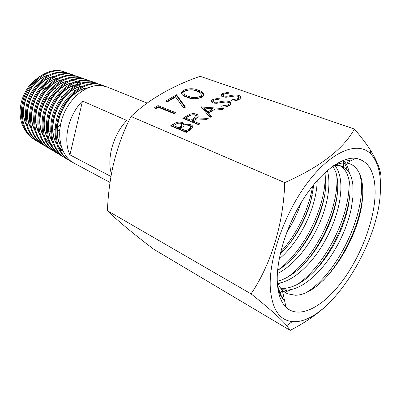 <?xml version="1.0" encoding="UTF-8"?>
<svg xmlns="http://www.w3.org/2000/svg" width="401" height="401" viewBox="0 0 401 401"><rect width="100%" height="100%" fill="white"/><g stroke="black" fill="none" stroke-linecap="round" stroke-linejoin="round"><path stroke-width="0.6" d="M35.408 140.275L34.982 140.019C23.975 132.836 19.684 121.022 22.115 104.566C26.035 81.924 48.867 65.308 64.441 71.944L64.947 72.12M66.867 72.872L65.533 72.33C49.914 65.664 27.052 82.36 23.098 105.062C20.641 121.558 24.942 133.413 35.99 140.621L37.253 141.297M71.338 74.446L69.969 73.884C54.31 67.193 31.183 84.075 27.138 107.107C24.641 123.809 28.947 135.789 40.055 143.047L39.037 142.44C27.955 135.202 23.664 123.262 26.155 106.611C30.15 83.649 53.233 66.822 68.877 73.503L69.343 73.664M43.579 145.147L43.153 144.891C31.995 137.603 27.699 125.533 30.25 108.681C34.346 85.418 57.599 68.355 73.378 75.082L73.884 75.258M73.624 75.172L75.298 75.899M75.859 76.035L74.466 75.463C58.696 68.726 35.378 85.879 31.238 109.182C28.687 126.094 32.997 138.2 44.17 145.503L45.493 146.21M80.441 77.644L79.022 77.062C63.198 70.27 39.614 87.704 35.403 111.288C32.792 128.41 37.108 140.641 48.346 147.989L47.323 147.378C36.09 140.044 31.784 127.844 34.406 110.781C38.566 87.263 62.06 69.879 77.929 76.681L78.39 76.842M85.097 79.283L83.649 78.686C67.744 71.854 43.935 89.498 39.634 113.428C36.962 130.761 41.278 143.122 52.576 150.515L51.554 149.904C40.25 142.515 35.94 130.185 38.611 112.912C42.872 89.052 66.611 71.463 82.541 78.3L83.012 78.466M89.804 80.937L88.345 80.335C72.31 73.433 48.3 91.418 43.925 115.598C41.188 133.152 45.503 145.643 56.867 153.072L55.839 152.46C44.466 145.027 40.145 132.561 42.882 115.072C47.238 90.947 71.172 73.052 87.212 79.939L87.754 80.13M61.218 155.668L60.185 155.052C48.742 147.563 44.416 134.967 47.213 117.262C51.659 92.821 75.869 74.671 91.944 81.598L93.102 82.004C77.002 75.062 52.737 93.273 48.275 117.799C45.468 135.563 49.784 148.185 61.218 155.668L62.631 156.42M92.2 81.694L93.974 82.471M94.581 82.616L93.102 82.004M99.423 84.315L97.924 83.699C81.714 76.716 57.263 95.177 52.696 120.034C49.107 136.43 54.842 152.35 65.634 158.3L64.581 157.673C53.087 150.144 48.762 137.413 51.604 119.483C56.18 94.716 80.591 76.32 96.741 83.283L97.308 83.483M101.809 85.603L99.994 84.591M104.466 86.105L102.811 85.413C86.496 78.35 61.864 97.197 57.173 122.3C53.493 138.946 59.273 154.976 70.456 161.177L69.042 160.335C57.488 152.766 53.163 139.904 56.065 121.739C60.726 96.721 85.378 77.959 101.608 84.992L102.19 85.197M40.055 143.047L41.338 143.733M48.346 147.989L49.689 148.711M52.576 150.515L53.94 151.242M56.867 153.072L58.26 153.814M63.193 156.686L65.032 157.433M65.774 157.688L67.659 158.21M69.137 159.688L67.298 159.017M66.571 158.696L65.067 157.944M65.634 158.3L67.067 159.062M67.789 159.397L69.624 160.129M70.456 161.177L72.355 162.164M21.804 106.305L22.426 102.385C23.479 97.583 25.398 93.132 28.18 89.027M39.95 76.295L32.787 81.829C26.912 87.774 22.992 94.977 21.032 103.438L20.235 108.486C19.448 119.112 22.06 127.628 28.065 134.049M60.521 124.611L57.188 127.563M55.097 129.042L53.047 130.245M50.631 131.393L48.977 132.014M46.586 132.681L45.639 132.871M42.792 133.197L42.361 133.212M59.729 130.235L57.163 131.523M57.398 131.368L59.789 129.598M111.413 173.904C106.576 158.33 113.282 134.53 126.766 120.445L82.491 101.047L69.929 154.846L110.952 176.485M69.929 154.846C62.711 140.009 68.34 115.117 82.491 101.047M110.009 182.445L73.784 163.001C61.147 156.435 55.819 135.849 62.767 116.546C69.649 97.177 87.378 83.724 101.593 85.573L107.122 86.977L147.087 103.067M43.228 106.034C44.321 101.829 46.621 98.902 50.145 97.242M53.097 96.591L53.965 96.626M37.955 92.481L40.235 90.41M40.982 89.859L46.055 87.428M49.764 86.927L52.351 87.233M54.822 88.125L56.611 89.233M58.29 90.791L59.649 92.616M60.701 94.701L61.579 97.659M75.042 96.776L74.776 93.909M74.285 91.253L73.764 89.358M72.912 87.047L72.501 86.145M71.117 83.629L70.837 83.197M49.644 74.812C30.877 77.934 16.752 108.11 26.661 125.598M54.23 76.33C35.123 79.313 20.551 110.35 30.757 128.079M82.07 90.947L81.614 89.829M81.533 89.649L80.771 88.1M80.305 87.283L78.706 84.957M78.145 84.275L76.225 82.32M75.543 81.744L74.38 80.867M74.255 80.781L73.182 80.095M72.31 79.609L70.626 78.822M58.902 77.859C39.438 80.696 24.381 112.666 34.927 130.616M63.619 79.423C43.804 82.14 28.25 114.987 39.163 133.227M68.345 81.032C48.145 83.654 32.19 117.473 43.488 135.949M45.273 138.751L49.644 143.307M50.842 144.19L52.867 145.428M84.431 83.784L83.172 83.328M81.884 82.962L76.085 82.37M73.092 82.691C52.486 85.223 36.225 120.019 47.874 138.706M57.127 147.909L58.516 148.586M59.533 149.007L60.977 149.503M61.127 149.548L62.476 149.899M77.894 84.385C56.917 86.746 40.311 122.666 52.32 141.463M61.338 150.36L62.892 151.122M82.756 86.105C61.463 88.325 44.436 125.262 56.812 144.215M58.626 146.906L63.077 151.257M87.889 87.804C66.165 89.709 48.491 128.049 61.478 147.152M75.253 96.561L74.972 93.764M74.461 91.112L73.934 89.263M73.057 86.952L72.656 86.08M71.243 83.563L70.977 83.157M48.962 75.132C30.922 78.922 17.559 107.498 26.446 124.801M53.564 76.646C35.163 80.31 21.363 109.749 30.551 127.307M82.23 90.842L81.774 89.759M81.694 89.578L80.912 88.019M80.441 87.212L78.827 84.907M78.255 84.23L76.315 82.29M75.624 81.714L74.496 80.877M74.365 80.791L73.233 80.08M72.34 79.599L70.862 78.917M58.255 78.16C39.473 81.694 25.188 112.069 34.722 129.879M62.997 79.704C43.839 83.137 29.052 114.395 38.967 132.515M67.749 81.303C48.185 84.646 32.997 116.866 43.293 135.257M45.123 138.335L49.599 143.207M50.812 144.134L53.102 145.553M84.681 83.884L83.137 83.338M81.809 82.982L75.734 82.501M72.511 82.952C52.531 86.225 37.027 119.408 47.679 138.029M57.318 148.009L58.526 148.611M59.554 149.052L61.062 149.588M61.218 149.633L62.511 149.979M77.318 84.641C56.967 87.754 41.118 122.039 52.12 140.796M61.579 150.495L62.972 151.182M82.185 86.36C61.518 89.343 45.248 124.631 56.611 143.543M58.476 146.52L63.042 151.182M87.323 88.05C66.215 90.731 49.298 127.423 61.278 146.51M290.179 330.394L153.909 249.347C133.718 234.089 118.225 221.207 107.433 210.715C107.994 196.059 109.739 181.698 112.666 167.633C116.716 149.623 122.806 132.566 130.947 116.46L137.102 110.962C154.174 96.511 175.197 84.957 200.169 76.31L354.434 129.062C343.296 149.122 320.063 166.971 284.735 182.61C283.462 224.239 270.951 264.419 251.056 293.878C269.332 308.449 281.231 319.041 286.77 325.652L290.179 330.394C304.329 323.066 316.449 314.8 326.539 305.597M380.374 191.573C381.306 174.41 378.098 161.849 370.755 153.894C358.304 140.972 332.494 150.36 308.695 181.172C284.875 211.833 268.399 258.78 270.339 288.54C272.139 309.261 279.452 320.274 292.284 321.577C327.532 325.256 378.524 246.344 380.374 191.573M380.89 181.222C381.927 173.493 378.479 163.177 370.539 150.28C366.248 143.673 360.88 136.601 354.434 129.062M286.755 232.395L291.948 223.808L294.976 217.933L298.294 210.415L301.066 202.806M313.953 184.38L310.895 200.971C308.389 210.044 304.76 218.931 300.018 227.628C295.236 236.304 289.722 244.008 283.482 250.735L280.214 254.054M279.181 259.041L283.161 255.412C289.567 249.141 295.321 241.763 300.429 233.282C305.502 224.781 309.517 215.954 312.469 206.806C315.346 197.768 316.925 189.232 317.201 181.192L317.216 180.545M325.021 172.565L325.787 184.741C325.432 192.826 323.792 201.422 320.86 210.525C317.848 219.743 313.788 228.645 308.675 237.232C303.532 245.798 297.753 253.257 291.342 259.617C286.85 264.023 282.274 267.597 277.607 270.339M277.367 273.602C281.958 271.322 286.509 268.169 291.021 264.154C297.557 258.289 303.547 251.191 308.981 242.866C314.389 234.525 318.815 225.723 322.249 216.47C325.652 207.212 327.767 198.34 328.584 189.853L328.85 186.009C329.096 180.184 328.609 175.006 327.386 170.475M332.975 166.119L335.677 171.738C337.346 176.761 338.008 182.731 337.657 189.648L337.361 193.518C336.459 202.054 334.279 210.991 330.82 220.324C327.326 229.648 322.855 238.53 317.417 246.961C311.948 255.372 305.943 262.555 299.407 268.51C292.85 274.419 286.324 278.439 279.828 280.575L277.266 281.276M277.948 283.367L279.632 283.066C285.988 281.657 292.484 278.264 299.111 272.886C305.732 267.462 311.908 260.69 317.637 252.56C323.346 244.41 328.148 235.678 332.043 226.359C335.908 217.036 338.539 207.964 339.928 199.147L340.805 190.946C341.111 185.427 340.76 180.48 339.762 176.114C338.745 171.723 337.086 168.169 334.79 165.463M340.153 165.743L343.467 168.33C346.068 171.102 347.903 174.916 348.97 179.773C349.903 184.154 350.198 189.127 349.842 194.68L348.895 202.936C347.416 211.803 344.725 220.946 340.805 230.349C336.85 239.743 332.008 248.565 326.279 256.805C320.514 265.021 314.329 271.883 307.717 277.397C301.081 282.86 294.605 286.329 288.284 287.803L285.322 288.289L280.735 288.314M281.923 289.748L288.279 290.013C294.414 289.291 300.81 286.489 307.472 281.597C314.128 276.66 320.449 270.244 326.429 262.354C332.394 254.434 337.542 245.803 341.868 236.46C346.173 227.106 349.296 217.878 351.246 208.771L353.075 196.014L352.825 184.47C351.918 177.407 349.627 172.179 345.943 168.776L341.868 166.275L335.988 165.367L333.707 165.613M277.281 281.637C278.535 285.166 280.209 288.003 282.304 290.154L285.938 292.951L288.013 293.903L285.783 292.865M282.349 290.359L281.748 289.778M335.807 164.235L341.873 166.265M333.532 165.728C338.334 163.498 342.66 162.611 346.514 163.072C349.998 163.518 352.96 164.951 355.386 167.377C361.161 173.583 363.547 183.593 362.554 197.402C360.459 237.407 323.472 294.961 295.522 295.251L288.013 293.898M277.312 282.394C277.988 293.908 280.88 302.189 285.993 307.236C298.705 319.422 321.742 307.727 340.609 283.337C359.532 258.876 373.557 223.748 375.025 196.284C375.958 173.653 369.522 160.976 355.712 158.25C341.617 156.741 320.635 172.159 303.647 198.64C286.665 225.091 276.109 259.352 277.312 282.394M277.552 285.718L280.825 295.006L284.164 300.389C281.166 297.186 279.006 292.68 277.677 286.88M199.934 123.809L198.575 124.671L182.826 118.315L189.457 114.45C191.929 113.493 194.244 113.398 196.405 114.155C198.004 114.786 198.54 115.673 198.019 116.811L195.362 119.127L208.209 118.581L206.555 119.623L193.688 120.17L192.585 120.856L199.934 123.809M229.131 101.453C230.836 102.16 231.382 103.112 230.765 104.32L229.442 105.573C227.222 106.781 224.605 107.262 221.588 107.017L221.989 105.959L227.788 104.972L228.791 104.009C229.212 103.268 228.896 102.676 227.843 102.24L225.773 101.989L216.214 103.323L213.031 102.937C211.628 102.38 211.157 101.618 211.628 100.656L212.901 99.443L219.297 98.085L219.116 99.137L214.355 100.11L213.522 100.882L214.244 102.12L217.207 102.285L220.68 101.674C223.698 100.942 226.515 100.867 229.131 101.453L229.222 102.566L230.951 103.884M238.76 95.408C240.49 96.1 241.046 97.042 240.43 98.235L239.161 99.423C236.986 100.606 234.4 101.082 231.402 100.846L231.778 99.814L237.507 98.841L238.465 97.929C238.891 97.197 238.57 96.611 237.502 96.175L235.442 95.939L225.984 97.263L222.816 96.892C221.392 96.34 220.916 95.588 221.387 94.636L222.61 93.483L228.921 92.145L228.765 93.172L224.064 94.135L223.267 94.867L223.999 96.095L226.946 96.245L230.38 95.644C233.357 94.922 236.149 94.842 238.76 95.408L238.841 96.516L240.605 97.834M158.174 107.247L155.393 108.877L154.686 107.538L158.019 105.588L175.663 112.651L174.044 113.628L158.174 107.247M198.405 90.265C202.365 91.383 204.154 93.132 203.773 95.498L201.999 97.202C196.46 99.343 191.407 99.323 186.841 97.137C182.991 96.024 181.207 94.35 181.493 92.11L183.342 90.345C188.776 88.24 193.798 88.215 198.405 90.265L198.525 91.348C201.212 92.18 203.031 93.363 203.984 94.902M284.735 182.61L130.947 116.46M175.678 96.972L167.558 101.739L165.778 101.047L176.525 94.761L185.513 107.162L183.367 107.694L175.678 96.972M210.114 117.378L201.292 106.967L223.953 108.631L222.55 109.518L215.282 108.937L208.675 113.077L211.563 116.46L210.114 117.378M190.535 129.754L186.33 132.41L170.625 125.814L173.648 123.954C176.335 122.125 179.242 121.648 182.375 122.526C183.793 123.117 184.315 123.939 183.929 124.992C186.46 124.094 188.791 124.029 190.911 124.801C192.615 125.553 193.157 126.576 192.535 127.874L190.535 129.754M251.056 293.878L107.433 210.715M181.452 93.699L183.478 91.418L183.342 90.345M183.478 91.418C188.901 89.313 193.919 89.288 198.525 91.348M183.914 93.568C184.059 95.232 185.588 96.481 188.51 97.303C191.979 99.057 195.914 99.147 200.31 97.578L201.523 96.405L201.528 95.027M185.177 90.972L183.884 92.235C183.738 94.024 185.237 95.353 188.38 96.22C191.853 97.969 195.793 98.06 200.194 96.486L201.407 95.318L200.741 93.172L196.891 91.162C193.377 89.528 189.472 89.463 185.177 90.972M200.31 97.578L200.194 96.486M166.981 101.513L176.666 95.839L176.525 94.761M176.666 95.839L184.951 107.303M155.167 108.445L158.179 106.676L158.019 105.588M158.179 106.676L174.62 113.277M346.093 159.387L350.509 160.976M359.476 173.417C369.662 203.954 340.614 271.337 306.675 292.349M342.75 160.6C344.73 163.167 346.248 166.35 347.291 170.144M348.81 179.082C351.842 211.553 326.84 264.419 297.607 284.249M287.091 290.103L283.607 291.357M279.637 292.329L279.327 292.384M335 165.438L335.126 165.864M336.765 175.773C339.366 207.633 315.833 257.452 287.572 277.156M325.041 172.661C327.176 203.823 305.076 250.655 277.853 270.194M312.595 186.064C309.106 208.761 296.76 234.57 280.665 252.114M345.025 159.733L350.685 160.886M362.609 196.635C360.073 224.009 343.622 259.417 322.95 280.7M343.567 160.27C346.374 163.508 348.339 167.844 349.461 173.277M349.727 196.239C346.429 221.287 332.274 251.597 314.173 271.457M291.843 289.387L284.79 292.249M280.043 293.311L279.723 293.357M337.186 195.081C333.532 217.818 321.306 244.044 305.472 262.48M281.236 282.685L278.264 284.083M324.74 194.731C320.274 215.918 311.111 235.422 297.261 253.237M312.344 194.976C308.073 212.345 300.504 228.515 289.637 243.487M231.863 100.867L231.778 99.814M235.698 100.661L237.593 99.949L237.507 98.841M237.593 99.949L238.55 99.037L238.505 97.859M221.392 95.929L222.705 94.581L222.61 93.483M222.705 94.581L225.307 93.593M223.337 95.694L224.099 97.192L223.999 96.095M227.021 97.162L226.946 96.245M230.46 96.596L230.38 95.644M237.608 96.22L238.841 96.516M222.089 107.037L221.989 105.959M225.517 106.897L227.883 106.085L227.788 104.972M227.883 106.085L228.886 105.122L228.836 103.929M211.638 101.979L213.011 100.546L212.901 99.443M213.011 100.546L215.803 99.508M213.608 101.734L214.35 103.227L214.244 102.12M217.297 103.222L217.207 102.285M220.771 102.646L220.68 101.674M227.848 102.24L229.222 102.566M201.523 107.237L201.477 106.851M202.174 108.004L204.415 108.185M212.981 108.866L215.121 109.037M211.011 116.811L208.791 114.195L208.675 113.077M204.4 108.069L204.52 109.182L207.878 113.122L213.076 109.869L212.966 108.751L204.4 108.069L207.763 112.004L212.966 108.751M207.878 113.122L207.763 112.004M184.009 118.791L189.593 115.568L189.457 114.45M189.593 115.568L191.182 115.047M194.395 114.786L196.53 115.272L196.405 114.155M196.53 115.272L198.169 116.455M195.472 120.094L195.362 119.127M198.886 124.47L192.721 121.984L192.585 120.856M191.107 121.333L190.971 120.21L196.014 116.631L195.066 114.977C192.6 114.48 190.445 114.947 188.595 116.375L185.768 118.12L185.909 119.237L191.107 121.333L196.139 117.754L196.014 116.626M185.768 118.12L190.971 120.21M171.803 126.31L177.924 123.328M180.3 123.172L182.515 123.648L182.375 122.526M182.515 123.648L184.004 124.756M184.154 126.094L183.929 124.992M188.62 125.403L191.046 125.934L190.911 124.801M191.046 125.934L192.756 127.297M188.214 130.726L188.074 129.588L190.595 127.262L190.455 126.36L189.538 125.663L184.199 126.074L180.199 128.375L180.345 129.508L186.229 131.979L190.605 128.716L190.54 127.418M179.673 128.255L179.523 127.122L181.924 125.122L181.026 123.388C179.011 122.901 177.162 123.257 175.488 124.455L173.603 125.618L173.753 126.746L178.736 128.836L182.069 126.25L181.959 125.052M178.736 128.836L178.585 127.703L179.523 127.122M173.603 125.618L178.585 127.703M186.229 131.979L186.089 130.836L188.074 129.588M180.199 128.375L186.089 130.836M188.51 97.303L188.38 96.22M185.989 117.573L185.848 116.455M193.889 119.623L193.753 118.501M173.803 125.077L173.648 123.954M32.571 82.982L32.787 81.829M21.754 106.651L20.235 108.486M370.755 153.894L370.539 150.275M282.304 290.154L285.993 307.236M346.514 163.072L355.712 158.25M292.284 321.577L286.77 325.652M181.493 92.11L181.628 93.187M201.407 95.318L201.523 96.405M343.341 160.36L343.446 167.006M279.572 292.996L282.414 290.67M282.64 290.489L283.271 289.973M335.988 165.362L338.9 162.44M280.78 295.577L280.825 295.006M238.465 97.929L238.55 99.037M221.387 94.636L221.487 95.734M228.791 104.009L228.886 105.122M211.628 100.656L211.738 101.759M196.014 116.631L196.139 117.754M181.924 125.122L182.069 126.25M190.465 127.578L190.605 128.716"/></g></svg>
